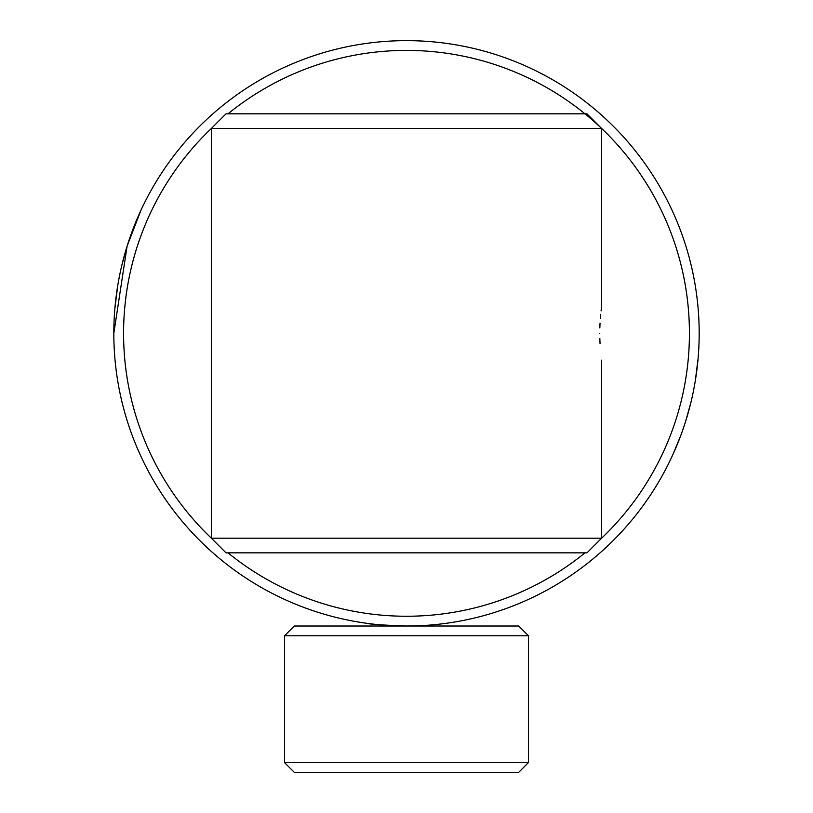 <?xml version="1.0" encoding="UTF-8"?>
<svg xmlns="http://www.w3.org/2000/svg" width="813" height="813" viewBox="0 0 813 813"><rect width="100%" height="100%" fill="white"/><g stroke="black" fill="none" stroke-linecap="round" stroke-linejoin="round"><path stroke-width="1.22" d="M367.476 623.398C369.783 624.272 382.791 625.146 406.5 626.01C382.791 625.146 369.783 624.272 367.476 623.398L370.443 623.784M406.5 626.01L412.658 625.949M438.949 624.201L445.524 623.398M518.694 626.01L528.45 635.766L518.694 626.01L294.306 626.01L284.55 635.766L284.55 762.594L528.45 762.594L518.694 772.35L294.306 772.35L284.55 762.594M528.45 762.594L528.45 635.766L284.55 635.766L294.306 626.01M115.192 304.997A292.68 292.68 0 0 0 378.167 624.638A292.68 292.68 0 0 0 697.808 361.663A292.68 292.68 0 0 0 434.833 42.022A292.68 292.68 0 0 0 115.192 304.997M601.62 360.159L601.62 538.206L586.986 552.84L226.014 552.84L211.38 538.206L211.38 128.454A282.924 282.924 0 0 0 211.38 538.206L601.62 538.206A282.924 282.924 0 0 0 540.279 84.034A282.924 282.924 0 0 0 228.006 113.82M228.006 552.84A282.924 282.924 0 0 0 584.994 552.84M381.714 624.963L379.671 624.78L381.714 624.963M113.82 333.33L127.102 246.146L140.995 210.161M139.887 212.589L132.204 231.238M127.072 246.258L121.991 264.662M117.702 285.79L114.826 309.052M673.103 454.091L672.005 456.5M673.113 454.071L680.796 435.422M685.928 420.402L691.009 401.998M695.288 380.87L698.082 358.624M599.842 327.913L600.035 323.178M600.35 318.361L600.695 314.316M601.061 310.922L601.62 306.501L601.62 128.454L211.38 128.454L226.014 113.82L586.986 113.82L601.62 128.454M599.77 333.33C601.783 298.727 601.783 298.727 599.77 333.33C601.783 367.943 601.783 367.943 599.77 333.33M600.035 343.493L599.831 338.513"/></g></svg>
